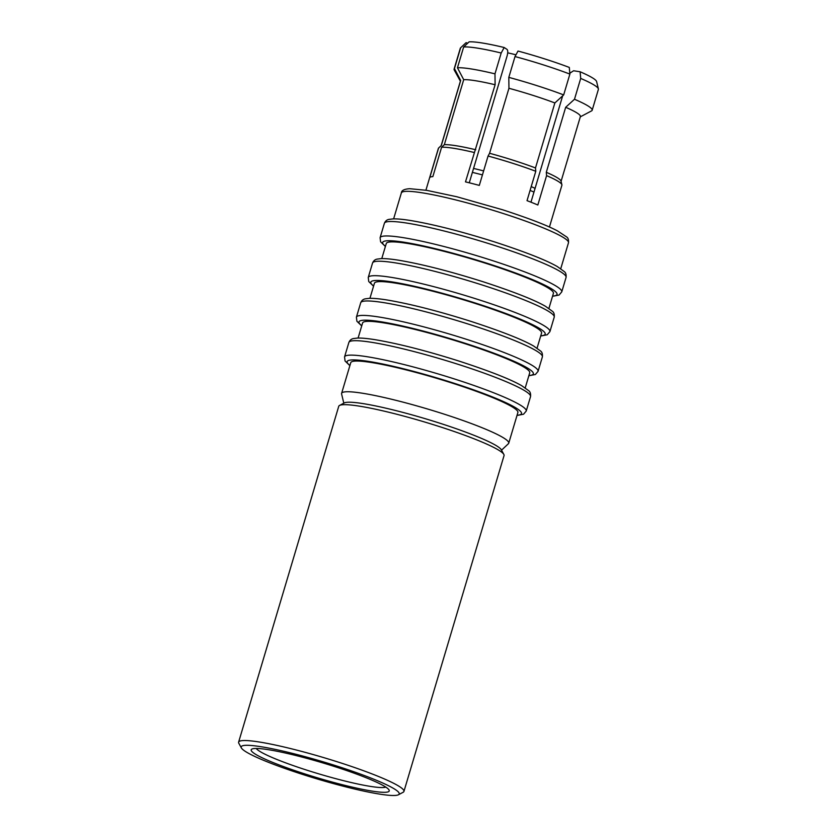 <?xml version="1.0" encoding="UTF-8"?>
<svg xmlns="http://www.w3.org/2000/svg" width="837" height="837" viewBox="0 0 837 837"><rect width="100%" height="100%" fill="white"/><g stroke="black" fill="none" stroke-linecap="round" stroke-linejoin="round"><path stroke-width="1.26" d="M381.777 258.602L386.275 243.515A87.194 9.584 16.6 0 1 487.207 263.76A87.194 9.584 16.6 0 1 553.414 293.337L548.915 308.424M343.808 403.162L341.601 394.018A87.194 9.584 16.6 0 1 341.601 393.38A87.194 9.584 16.6 0 1 442.532 413.624A87.194 9.584 16.6 0 1 508.729 443.202A87.194 9.584 16.6 0 1 508.383 443.736L501.52 450.18M341.601 393.38L350.755 362.683A87.194 9.584 16.6 0 1 451.687 382.927A87.194 9.584 16.6 0 1 517.883 412.505L508.729 443.202M358.1 338.054L362.599 322.967A87.194 9.584 16.6 0 1 463.52 343.212A87.194 9.584 16.6 0 1 529.727 372.789L525.228 387.876M369.933 298.328L374.432 283.241A87.194 9.584 16.6 0 1 475.364 303.486A87.194 9.584 16.6 0 1 541.57 333.063L537.072 348.15M515.017 56.55L508.812 77.381A72.034 7.92 16.6 0 1 537.48 85.813A72.034 7.92 16.6 0 1 563.678 94.916L569.882 74.085L569.306 67.431A68.247 7.502 16.6 0 0 518.009 51.047L515.017 56.55A72.034 7.92 16.6 0 1 543.684 64.983A72.034 7.92 16.6 0 1 569.882 74.085M508.812 77.381L508.948 88.283A62.555 6.874 16.6 0 1 532.897 95.345A62.555 6.874 16.6 0 1 554.868 102.951L563.678 94.916M508.948 88.283L489.572 153.286A62.555 6.874 16.6 0 1 513.52 160.348A62.555 6.874 16.6 0 1 535.492 167.955L554.868 102.951M569.809 73.237L573.586 70.758L580.114 71.773L580.7 78.427L574.485 99.258L565.676 107.293L546.299 172.296L546.592 175.624A64.449 7.083 16.6 0 1 561.899 184.768A64.449 7.083 16.6 0 1 561.899 185.239L549.438 227.036M546.592 175.624L537.835 205.002A64.449 7.083 16.6 0 0 527.028 200.66L535.785 171.282L535.492 167.955M489.572 153.286L488.065 156.038A64.449 7.083 16.6 0 1 512.966 163.382A64.449 7.083 16.6 0 1 535.785 171.282M531.213 186.609A48.337 5.315 16.6 0 1 535.084 188.367M530.072 190.428A53.076 5.828 16.6 0 1 533.975 192.071L562.663 95.836M256.206 748.456A68.247 7.502 -163.4 0 0 307.692 770.427A68.247 7.502 -163.4 0 0 385.763 787.083M241.38 747.933L238.827 743.298A86.253 9.479 16.6 0 1 238.618 742.137A86.253 9.479 16.6 0 1 338.451 762.162A86.253 9.479 16.6 0 1 403.936 791.425A86.253 9.479 16.6 0 1 403.131 792.273L398.454 794.763A82.455 9.061 -163.4 0 0 336.62 765.981A82.455 9.061 -163.4 0 0 241.38 747.933A82.455 9.061 -163.4 0 0 303.779 774.8A82.455 9.061 -163.4 0 0 398.454 794.763M403.936 791.425L504.052 455.569A86.253 9.479 -163.4 0 0 503.843 454.418A86.253 9.479 -163.4 0 0 438.578 426.315A86.253 9.479 -163.4 0 0 339.55 405.443A86.253 9.479 -163.4 0 0 338.744 406.29L238.618 742.137M305.861 774.246A72.034 7.92 16.6 0 1 251.843 749.105A72.034 7.92 16.6 0 1 334.549 766.535A72.034 7.92 16.6 0 1 389.059 790.002A72.034 7.92 16.6 0 1 305.861 774.246M339.55 405.443L344.227 402.953A82.455 9.061 16.6 0 1 438.891 422.905A82.455 9.061 16.6 0 1 501.3 449.772L503.843 454.418M488.065 156.038L479.308 185.406A64.449 7.083 16.6 0 0 465.487 181.88L495.117 84.746L494.981 73.844L501.185 53.013L504.188 47.51L507.013 49.383C507.954 50.377 507.986 52.553 507.107 55.933L472.382 172.391A53.076 5.828 16.6 0 1 482.447 174.912M472.382 172.391L469.275 182.801M530.961 202.177L533.975 192.071M507.703 52.825A48.337 5.315 16.6 0 1 515.958 54.813M473.554 168.446A48.337 5.315 16.6 0 1 483.629 170.915M504.188 47.51A68.247 7.502 16.6 0 0 469.107 41.85L463.667 46.966L457.452 67.787L463.708 79.682L444.332 144.686L441.612 147.239L432.855 176.607A64.449 7.083 16.6 0 0 429.831 177.423L438.588 148.044L441.319 145.492L460.695 80.488L454.439 68.603L460.643 47.772L466.083 42.666L460.601 47.814A72.034 7.92 16.6 0 1 460.643 47.772M467.695 43.179L466.083 42.666M580.187 116.908L591.832 110.735A72.034 7.92 16.6 0 0 592.167 110.243L598.371 89.423A72.034 7.92 16.6 0 0 598.382 88.889A72.034 7.92 16.6 0 0 580.7 78.427M441.612 147.239A64.449 7.083 16.6 0 1 474.244 152.501M425.907 190.219L438.368 148.411A64.449 7.083 16.6 0 1 438.588 148.044M444.332 144.686A62.555 6.874 16.6 0 1 475.74 149.75M463.708 79.682A62.555 6.874 16.6 0 1 495.117 84.746M457.452 67.787A72.034 7.92 16.6 0 1 494.981 73.844M463.667 46.966A72.034 7.92 16.6 0 1 501.185 53.013M441.172 145.617L460.496 80.823A62.555 6.874 16.6 0 1 460.695 80.488M460.381 81.189L454.271 70.057A72.034 7.92 16.6 0 1 454.104 69.094A72.034 7.92 16.6 0 1 454.439 68.603M454.104 69.094L460.308 48.264A72.034 7.92 16.6 0 1 460.601 47.814M546.299 172.296A62.555 6.874 16.6 0 1 561.02 181.116L561.899 184.768M565.676 107.293A62.555 6.874 16.6 0 1 580.386 116.573L561.072 181.357M574.485 99.258A72.034 7.92 16.6 0 1 592.167 110.243M580.114 71.773A68.247 7.502 16.6 0 1 596.614 81.587L598.382 88.889M385.397 246.476L380.594 241.82L380.092 237.739A94.78 10.41 16.6 0 1 489.791 259.742A94.78 10.41 16.6 0 1 561.753 291.893L566.063 277.445A94.78 10.41 -163.4 0 0 494.102 245.293A94.78 10.41 -163.4 0 0 384.392 223.291C385.376 220.978 386.976 219.671 389.184 219.357L392.919 218.907C397.02 218.739 402.963 219.284 410.747 220.539C433.828 224.431 461.742 231.556 494.5 241.893C525.228 251.906 546.174 260.14 557.327 266.574L564.169 271.502C565.749 272.559 566.377 274.546 566.063 277.445M349.866 365.654L345.064 360.988L344.562 356.907A94.78 10.41 16.6 0 1 454.271 378.91A94.78 10.41 16.6 0 1 526.222 411.061L530.532 396.623A94.78 10.41 -163.4 0 0 458.571 364.472A94.78 10.41 -163.4 0 0 348.872 342.459C349.856 340.146 351.456 338.839 353.664 338.535L357.389 338.075C361.49 337.918 367.433 338.462 375.227 339.707C398.307 343.609 426.221 350.724 458.969 361.061C489.708 371.084 510.643 379.307 521.796 385.752L528.639 390.67C530.219 391.737 530.846 393.714 530.532 396.623M361.71 325.928L356.907 321.262L356.405 317.181A94.78 10.41 16.6 0 1 466.115 339.194A94.78 10.41 16.6 0 1 538.065 371.346L542.376 356.897A94.78 10.41 -163.4 0 0 470.415 324.746A94.78 10.41 -163.4 0 0 360.716 302.743C361.699 300.42 363.289 299.112 365.507 298.809L369.232 298.349C373.333 298.192 379.276 298.736 387.071 299.981C410.14 303.883 438.065 310.998 470.812 321.335C501.541 331.358 522.487 339.592 533.64 346.026L540.482 350.944C542.062 352.011 542.69 353.988 542.376 356.897M373.553 286.202L368.751 281.546L368.249 277.465A94.78 10.41 16.6 0 1 477.948 299.468A94.78 10.41 16.6 0 1 549.909 331.619L554.22 317.171A94.78 10.41 -163.4 0 0 482.258 285.019A94.78 10.41 -163.4 0 0 372.549 263.017C373.543 260.705 375.133 259.386 377.351 259.083L381.076 258.623C385.177 258.466 391.12 259.01 398.904 260.255C421.984 264.157 449.908 271.282 482.656 281.609C513.384 291.632 534.33 299.866 545.483 306.3L552.326 311.228C553.906 312.285 554.533 314.262 554.22 317.171M540.754 335.794A90.992 10.002 -163.4 0 0 476.117 303.276A90.992 10.002 -163.4 0 0 373.616 285.972M552.598 296.078A90.992 10.002 -163.4 0 0 487.961 263.561A90.992 10.002 -163.4 0 0 385.459 246.256M528.911 375.52A90.992 10.002 -163.4 0 0 464.284 343.003A90.992 10.002 -163.4 0 0 361.783 325.698M517.067 415.246A90.992 10.002 -163.4 0 0 452.44 382.729A90.992 10.002 -163.4 0 0 349.939 365.424M568.48 242.782A87.194 9.584 -163.4 0 0 502.284 213.205A87.194 9.584 -163.4 0 0 401.352 192.96C401.436 190.491 404.229 189.068 409.712 188.702L426.724 190.344L456.845 196.758L502.681 209.794C529.036 218.405 547.314 225.446 557.515 230.918L566.544 236.881C568.103 237.834 568.752 239.8 568.48 242.782L560.748 268.708M540.681 336.024L547.231 334.769L549.909 331.619M552.525 296.298L559.064 295.042L561.753 291.893M528.838 375.75L535.387 374.495L538.065 371.346M516.994 415.476L523.543 414.221L526.222 411.061M393.62 218.886L401.352 192.96M368.249 277.465L372.549 263.017M356.405 317.181L360.716 302.743M344.562 356.907L348.872 342.459M380.092 237.739L384.392 223.291"/></g></svg>
